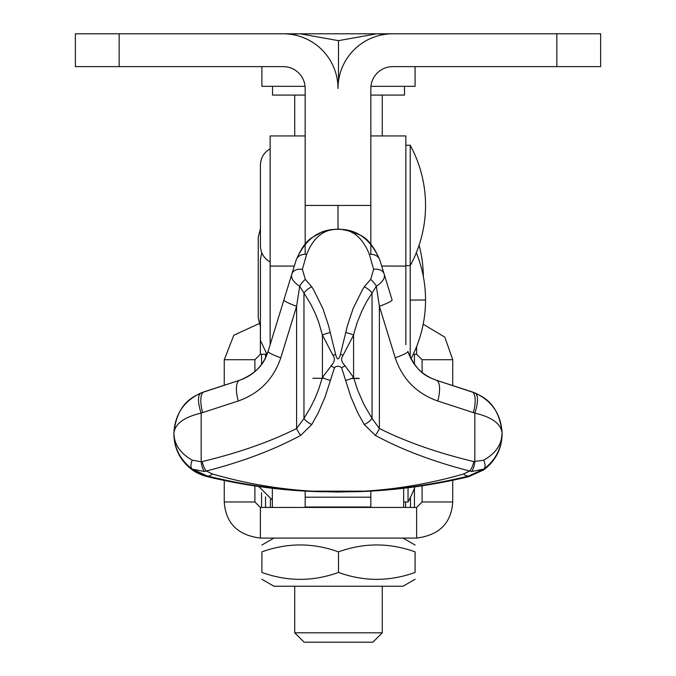 <?xml version="1.0" encoding="UTF-8"?>
<svg xmlns="http://www.w3.org/2000/svg" width="676" height="676" viewBox="0 0 676 676"><rect width="100%" height="100%" fill="white"/><g stroke="black" fill="none" stroke-linecap="round" stroke-linejoin="round"><path stroke-width="1.01" d="M283.286 33.8A54.714 54.714 0 0 1 338 88.514A54.714 54.714 0 0 0 283.286 33.8L75.374 33.8L75.374 66.628L283.286 66.628A21.885 21.885 0 0 1 305.172 88.514L305.172 205.428L338 205.428L338 229.299C352.086 228.987 362.547 237.344 369.383 254.362L373.625 269.369L370.668 279.408L364.237 286.793L362.42 289.776L353.058 308.712L347.456 325.604L340.425 354.325C338.811 360.333 337.206 360.376 335.617 354.469L328.544 325.604L322.942 308.712L313.579 289.776L311.763 286.793L305.332 279.408L302.375 269.369L306.617 254.362C313.453 237.344 323.914 228.987 338 229.299C319.216 228.936 305.265 239.186 296.164 260.049A10.943 8.763 -162.9 0 0 296.164 260.049L291.914 273.839C290.579 277.844 293.173 281.985 299.679 286.244L303.963 293.029L303.963 418.461L296.612 428.5C270.045 441.825 238.577 452.852 202.217 461.573A10.943 4.014 76.6 0 0 206.332 471.028C242.692 461.623 274.16 449.734 300.727 435.369L311.763 424.545L318.345 412.622L325.122 396.871L334.468 367.769L335.862 366.603L338 366.215L340.138 366.603L341.532 367.769A10.943 1.732 151.6 0 0 345.056 365.792L342.85 363.232L341.726 360.595L341.718 357.866L353.582 335.076A10.943 2.459 -167 0 0 345.791 332.567M338 88.514A54.714 54.714 0 0 1 392.714 33.8L600.626 33.8L600.626 66.628L392.714 66.628A21.885 21.885 0 0 0 370.828 88.514L370.828 205.428L338 205.428M408.034 487.742L408.034 501.964A125.88 125.88 0 0 0 415.013 486.821M403.656 488.266L403.656 507.439L414.43 507.439L414.43 488.325M374.783 507.439L370.828 507.439L370.828 491.106M381.602 507.439L379.625 507.439M413.256 354.241L414.43 354.241L414.43 364.398M403.656 507.439L370.828 507.439L403.656 507.439M272.344 488.266L272.344 507.439L261.57 507.439L261.57 492.711M301.217 507.439L305.172 507.439L305.172 497.19L370.828 497.19M294.398 507.439L296.375 507.439M266.733 354.241L261.57 354.241L261.57 364.406M405.845 145.247L410.222 145.247L410.222 357.334M405.845 265.609L410.222 265.609A125.88 125.88 0 0 0 410.222 145.247M405.845 344.667L405.845 135.944L370.828 135.944L370.828 254.294M305.172 254.294L305.172 135.944L270.155 135.944L270.155 344.667M471.865 391.801L436.248 380.225C422.145 375.197 412.698 365.589 407.915 351.402C417.751 375.788 431.001 377.723 436.265 380.225A21.885 7.867 108 0 1 439.527 387.078A21.885 7.867 108 0 1 437.727 400.995L474.822 413.112A21.885 7.681 -67.9 0 0 474.848 392.891C480.171 395.925 499.108 401.299 502.133 433.485C501.212 414.43 492.111 400.902 474.822 392.883L471.899 391.818A21.885 7.867 108 0 1 475.143 398.654A21.885 7.867 108 0 1 473.344 412.58M341.566 367.634L350.878 396.871L357.655 412.622L364.237 424.545L375.273 435.369C401.84 449.734 433.308 461.623 469.668 471.028A10.943 4.014 -76.6 0 0 473.783 461.573C437.423 452.852 405.955 441.825 379.388 428.5L372.037 418.461L363.958 404.544L357.511 389.782L353.582 377.487L353.582 335.076L354.376 331.865L357.241 322.384L362.218 310.166L366.789 301.395L376.321 286.244C382.827 281.985 385.421 277.844 384.086 273.831L392.08 299.874A21.885 2.543 162.9 0 1 388.844 302.375A21.885 2.543 162.9 0 1 379.388 306.253L395.215 357.781C402.406 379.059 416.568 393.466 437.727 400.995M407.915 351.402A21.885 2.543 162.9 0 1 404.67 353.903A21.885 2.543 162.9 0 1 395.215 357.781M271.329 353.903A21.885 2.543 17.1 0 0 280.785 357.781L296.612 306.253A21.885 2.543 -162.9 0 1 287.156 302.375A21.885 2.543 -162.9 0 1 283.92 299.874L268.085 351.402A21.885 2.543 17.1 0 0 271.329 353.903M238.273 400.995A21.885 7.867 72 0 1 236.473 387.078A21.885 7.867 72 0 1 239.735 380.225L201.178 392.883A21.885 7.681 67.9 0 0 201.161 392.891L204.118 391.81A21.885 7.867 72 0 0 200.856 398.654A21.885 7.867 72 0 0 202.656 412.58L238.273 400.995C259.432 393.466 273.594 379.059 280.785 357.781M305.172 491.106L305.172 497.19M468.654 476.665A21.885 19.317 -103.6 0 0 468.747 476.648A21.885 19.317 -103.6 0 0 468.831 476.622L468.831 475.938A21.885 8.94 -103.9 0 1 463.601 473.977L469.668 471.028L471.561 471.51A10.943 4.09 -83.2 0 0 474.822 461.759L474.822 413.112C492.111 417.134 501.212 423.928 502.133 433.485L502.133 434.144C501.727 449.041 495.567 460.964 483.653 469.904L468.831 476.622C434.643 484.878 400.141 489.796 365.31 491.384L351.588 491.807L365.082 491.249C399.879 489.508 434.465 484.405 468.831 475.938L483.661 469.144C495.576 460.229 501.727 448.34 502.133 433.485C501.727 444.614 495.576 453.52 483.661 460.195L473.783 461.573M201.178 392.883C183.889 400.902 174.788 414.43 173.867 433.485C176.892 401.299 195.829 395.925 201.161 392.891A21.885 7.681 67.9 0 0 201.178 413.112L202.656 412.58M173.867 433.485C174.788 423.928 183.889 417.134 201.178 413.112L201.178 461.759L192.339 460.195C180.424 453.52 174.273 444.614 173.867 433.485C174.273 448.34 180.424 460.229 192.339 469.144L207.169 475.938C241.535 484.405 276.121 489.508 310.918 491.249L324.412 491.807L310.69 491.384C275.859 489.796 241.357 484.878 207.169 476.622L192.347 469.904C180.433 460.964 174.273 449.041 173.867 434.144L175.414 444.994M239.735 380.225C262.981 370.769 266.082 356.489 268.085 351.402C263.302 365.589 253.855 375.197 239.752 380.225L204.135 391.801M463.601 473.977C430.604 483.475 397.404 489.204 364.001 491.165L311.999 491.165C278.596 489.204 245.396 483.475 212.399 473.977L206.332 471.028L204.439 471.51L192.339 469.144A10.943 5.484 125.2 0 1 192.339 460.195M212.399 473.977A21.885 8.94 103.9 0 1 207.169 475.938L207.169 476.622A21.885 19.317 -76.4 0 0 207.253 476.648L207.253 476.648C201.254 475.059 196.327 472.845 192.483 469.997A21.885 21.885 0 0 1 192.322 469.896M471.561 471.51L483.661 469.144A10.943 5.484 -125.2 0 0 483.661 460.195M365.217 491.384C400.031 489.804 434.541 484.895 468.747 476.648L483.517 469.997M311.999 491.165A21.885 9.692 92.9 0 1 310.968 491.249A21.885 9.692 92.9 0 1 310.918 491.249M365.082 491.249A21.885 9.692 -92.9 0 1 365.032 491.249A21.885 9.692 -92.9 0 1 364.001 491.165M370.668 279.408A10.943 4.757 -126.9 0 1 376.321 286.244L379.388 306.253L379.388 428.5A10.943 3.718 -63.2 0 1 375.273 435.369M345.791 380.377A10.943 2.78 164.9 0 0 353.582 377.487L345.056 365.792M392.08 299.874L384.086 273.831A10.943 7.495 162.9 0 0 384.078 273.822A10.943 7.495 162.9 0 0 373.625 269.369M369.383 254.362A10.943 8.763 162.9 0 1 379.836 260.04L384.078 273.822L379.836 260.049A10.943 8.763 162.9 0 0 379.836 260.04C370.735 239.186 356.784 228.936 338 229.299M300.727 435.369A10.943 3.718 63.2 0 1 296.612 428.5L296.612 306.253L299.679 286.244A10.943 4.757 126.9 0 1 305.332 279.408M330.209 332.567A10.943 2.459 167 0 0 322.418 335.076L334.324 357.942L334.29 360.629L333.15 363.24L322.418 377.487A10.943 2.78 15.1 0 0 330.209 380.377M306.617 254.362A10.943 8.763 -162.9 0 0 296.164 260.04C306.135 237.2 312.616 237.935 319.985 233.119C321.227 232.105 325.68 230.913 333.336 229.536L337.856 229.299M202.217 461.573L201.178 461.759A10.943 4.09 83.2 0 0 204.439 471.51M302.375 269.369A10.943 7.495 -162.9 0 0 291.922 273.822L268.085 351.402M311.763 286.793A10.943 5.45 145.6 0 0 303.963 293.029L310.816 304.276L315.143 313.165L318.759 322.384L322.418 335.076L322.418 377.487L318.489 389.782L314.822 398.73L310.554 407.4L303.963 418.461A10.943 5.315 33.4 0 0 311.763 424.545M364.237 424.545A10.943 5.315 -33.4 0 0 372.037 418.461L372.037 293.029A10.943 5.45 -145.6 0 0 364.237 286.793M335.617 354.469A10.943 0.71 163.7 0 0 333.234 355.187M342.842 355.052A10.943 0.718 -163.7 0 0 340.425 354.325M330.944 365.792A10.943 1.732 28.4 0 0 334.468 367.769M312.861 378.281L324.058 378.298M359.209 378.323L351.917 378.306M351.435 378.518L359.209 378.509M404.476 95.079L370.828 95.079L404.476 95.079L404.476 86.325L370.938 86.325L415.089 86.325L415.089 66.628M385.954 34.222L376.794 33.8L338.49 40.645L300.195 33.8L415.089 33.8M294.719 632.804L294.719 586.227L273.932 586.227L403.048 586.227L382.261 586.227L382.261 632.804L294.719 632.804L304.124 642.2L338.49 642.2L304.124 642.2M338.49 642.2L372.865 642.2L338.49 642.2M261.899 66.628L261.899 86.325L305.062 86.325L272.512 86.325L272.512 95.079L305.172 95.079L294.719 95.079L294.719 135.944M261.899 33.8L300.195 33.8L290.46 34.273M338.49 81.188L338.49 40.645M272.512 95.079L294.719 95.079M224.255 480.467L224.255 501.972L254.894 501.972L260.37 507.439L260.37 538.079C237.724 535.198 225.691 523.156 224.255 501.972L224.255 501.972M254.894 485.951L254.894 501.972M260.37 538.079L416.619 538.079L416.619 507.439L422.086 501.972L422.086 485.799M422.086 501.972L452.726 501.972L452.726 480.264M415.089 551.87C415.089 542.651 415.089 542.651 415.089 551.87C415.089 542.651 415.089 542.651 415.089 551.87C389.553 542.651 364.026 542.651 338.49 551.87C312.963 542.651 287.427 542.651 261.899 551.87C261.899 542.651 261.899 542.651 261.899 551.87C261.899 542.651 261.899 542.651 261.899 551.87L261.899 572.437C287.427 581.656 312.963 581.656 338.49 572.437C364.026 581.656 389.553 581.656 415.089 572.437C415.089 581.656 415.089 581.656 415.089 572.437C415.089 581.656 415.089 581.656 415.089 572.437L415.089 551.87M261.899 545.025L273.932 538.079L403.048 538.079L415.089 545.025M382.261 586.227L316.605 586.227M261.899 572.437C261.899 581.656 261.899 581.656 261.899 572.437C261.899 581.656 261.899 581.656 261.899 572.437M338.49 572.437L338.49 551.87M260.37 507.439L416.619 507.439M452.726 501.972L452.726 501.972C451.323 523.131 439.29 535.172 416.619 538.079M452.726 385.582L452.726 359.716L422.086 359.716L416.619 354.249L416.619 346.551M422.086 372.484L422.086 359.716M260.37 326.601L260.37 354.249L254.894 359.716L254.894 371.656M254.894 359.716L224.255 359.716L224.255 385.261M423.193 324.21L444.8 337.138L452.726 359.716M416.619 354.249L414.43 354.249M261.57 354.249L260.37 354.249M224.255 359.716L233.845 335.212L259.119 323.627M119.145 66.628L119.145 33.8M556.855 66.628L556.855 33.8M405.634 501.964L405.634 507.439M410.467 507.439L410.467 497.249M270.366 499.463L270.366 507.439M265.533 507.439L265.533 496.826M265.533 357.858L265.533 354.241M272.344 507.439L305.172 507.439M410.222 300.076L425.542 300.009A125.88 125.88 0 0 0 416.315 252.714M381.695 266.065L405.845 266.065M294.305 266.065L270.155 266.065M260.421 228.589L258.232 237.301L258.232 317.99L260.421 326.702M423.345 276.611A125.88 125.88 0 0 0 419.095 245.185M272.344 500.063L258.764 486.509M403.656 501.964L408.034 501.964M410.957 358.812A125.88 125.88 0 0 0 425.542 300.009M261.781 252.714L260.421 259.668L260.421 340.349L260.421 299.967M267.012 354.486L260.421 340.349M270.155 148.821C263.927 152.455 260.683 157.871 260.421 165.088L260.421 245.768C260.683 252.976 263.927 258.401 270.155 262.035M305.172 507L370.828 507M436.265 380.225L474.839 392.917M190.091 468.198L188.646 466.972M178.743 454.247L178.489 453.74M365.032 491.393L338 492.018L310.774 491.384C275.969 489.804 241.459 484.895 207.253 476.648M313.892 491.393L310.968 491.249M319.647 491.714L314.703 491.553M311.146 491.41L312.532 491.46M364.305 491.401L363.756 491.427M361.297 491.553L356.353 491.714M362.108 491.393L365.032 491.249M363.468 491.46L364.871 491.41M489.601 464.834L490.827 463.533M498.22 452.252L498.761 451.002M296.164 260.04L283.92 299.874M379.836 260.04C367.727 232.02 356.235 235.206 352.399 231.691C341.608 229.333 337.087 228.539 338.828 229.308L338.144 229.299M500.586 444.994L502.133 433.485M382.261 95.079L382.261 135.944M372.865 642.2L382.261 632.804M403.048 586.227L415.089 579.273M273.932 586.227L261.899 579.273"/></g></svg>
